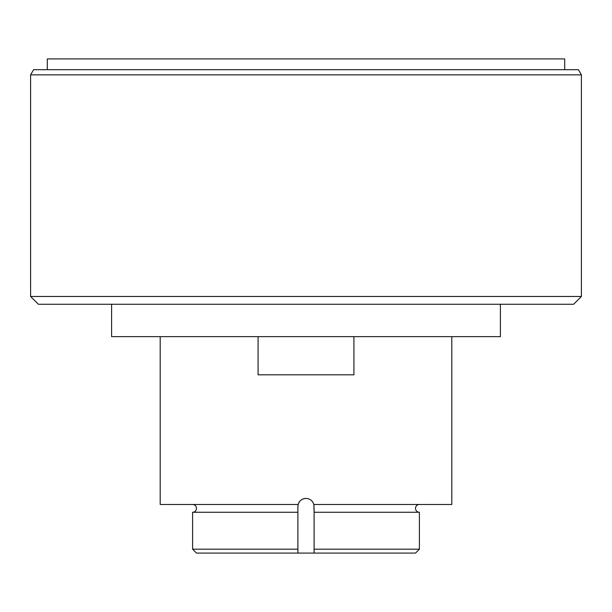 <?xml version="1.0" encoding="UTF-8"?>
<svg xmlns="http://www.w3.org/2000/svg" width="612" height="612" viewBox="0 0 612 612"><rect width="100%" height="100%" fill="white"/><g stroke="black" fill="none" stroke-linecap="round" stroke-linejoin="round"><path stroke-width="0.92" d="M297.899 506.621L298.159 504.479C299.398 500.685 302.007 498.665 306 498.42A8.101 8.101 0 0 0 297.899 506.514L297.899 512.259L192.596 512.259A3.886 3.886 0 0 0 196.49 508.373A3.886 3.886 0 0 0 192.596 504.479M419.404 504.479A3.886 3.886 0 0 0 415.51 508.373A3.886 3.886 0 0 0 419.404 512.259L314.101 512.259L313.841 504.479C312.602 500.685 309.986 498.658 306 498.42M500.402 304.248L500.402 336.654L111.598 336.654L111.598 304.248M415.51 553.08L314.101 553.08L314.101 549.193L419.404 549.193L415.51 553.08M297.899 553.08L196.49 553.08L192.596 549.193L297.899 549.193L297.899 553.08L314.101 553.08M192.596 512.259L192.596 549.193M297.899 512.259L297.899 549.193M419.404 512.259L419.404 549.193M160.199 336.654L160.199 504.479L298.159 504.479M451.801 336.654L451.801 504.479L313.841 504.479A8.101 8.101 0 0 1 314.025 505.405M258.08 336.654L258.08 374.819L353.92 374.819L353.92 336.654M573.628 304.248L38.372 304.248L30.6 296.476L581.4 296.476L573.628 304.248M30.6 74.855L33.591 69.676L578.409 69.676L581.4 74.855L30.6 74.855L30.6 296.476M581.4 74.855L581.4 296.476M564.685 69.676L564.685 58.92L47.315 58.92L47.315 69.676M314.101 549.193L314.101 508.373"/></g></svg>
